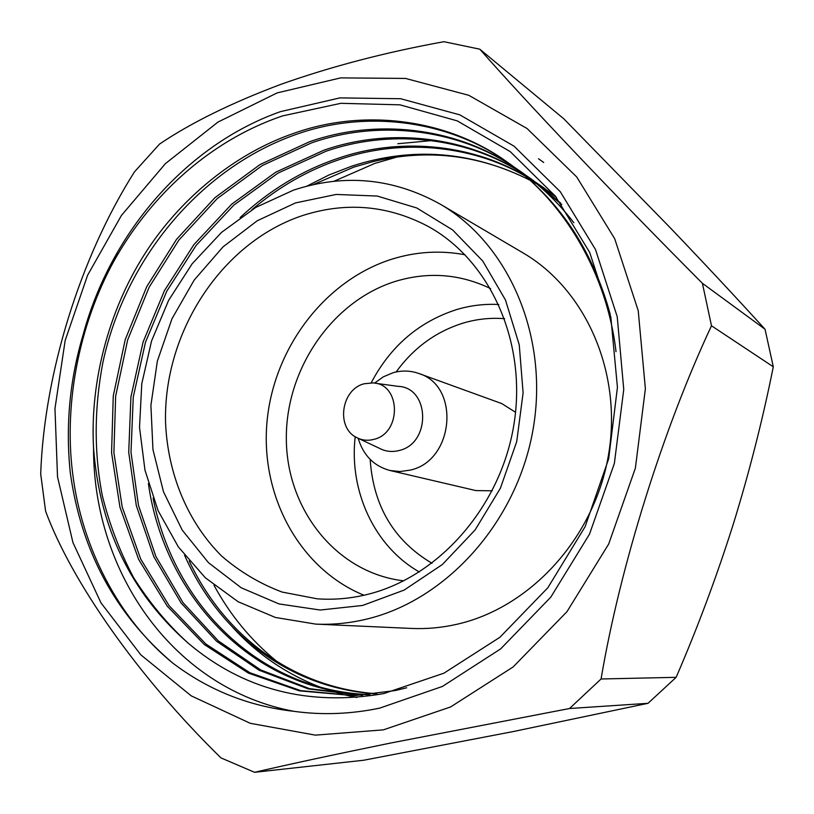 <?xml version="1.0" encoding="UTF-8"?>
<svg xmlns="http://www.w3.org/2000/svg" width="814" height="814" viewBox="0 0 814 814"><rect width="100%" height="100%" fill="white"/><g stroke="black" fill="none" stroke-linecap="round" stroke-linejoin="round"><path stroke-width="1.22" d="M277.198 92.888L340.649 77.89L405.576 78.439L468.823 95.319L527.034 128.49L576.739 176.984L614.723 238.756L638.227 310.694L645.38 388.736L635.378 468.172L608.679 544.047L566.992 611.65L513.115 666.961L450.59 706.959L383.343 729.863L315.354 735.134L250.254 723.31L191.239 695.858L140.832 654.853L100.977 602.848L72.945 542.572L57.519 476.862L54.965 408.567L65.171 340.456L87.607 275.224L121.418 215.456L165.405 163.634L217.989 122.069L277.198 92.888M569.515 708.516L390.689 743.029C335.928 754.212 290.557 763.97 254.568 772.303L363.716 760.235L513.146 731.572L648.015 703.316L569.515 708.516L601.068 678.988L676.139 677.319L648.015 703.316M711.487 325.783L702.411 283.313L765.038 329.243L773.3 366.788L711.487 325.783C663.176 428.907 620.095 566.279 601.068 678.988M765.038 329.243C735.775 297.1 704.252 263.349 670.451 227.991L563.756 118.763L479.792 49.186C527.197 103.032 611.863 192.419 702.411 283.313M479.792 49.186L443.945 41.697C385.592 52.259 331.125 66.514 280.555 84.463C231.257 103.002 190.914 122.873 159.554 144.068L134.432 171.917C79.975 257.794 44.139 374.226 40.7 473.941L45.594 511.182C71.551 581.461 137.658 676.373 220.97 757.905L254.568 772.303M187.719 642.765C242.948 689.631 308.292 706.572 383.74 693.599L443.905 673.198L499.867 637.311L547.822 587.779L585.124 526.689L608.679 458.781L617.429 387.352L610.836 317.145L589.692 252.432L555.311 196.103L510.144 151.567L457.234 120.869L399.959 104.833L340.852 103.317L282.59 115.893C187.322 148.209 112.169 233.649 83.079 334.92C110.409 233.109 185.857 145.157 280.331 111.681L339.886 97.894L400.692 98.728L459.798 114.855L514.061 146.174L560.286 191.717L595.502 249.532L617.226 316.707L623.748 389.458L614.356 463.461L589.509 534.157L550.752 597.211L500.641 648.9L442.429 686.436L379.721 708.119C350.681 714.153 322.1 715.231 293.996 711.334C174.725 689.122 93.111 573.941 93.549 447.822C99.501 527.665 130.891 592.643 187.719 642.765C167.084 623.88 149.013 602.095 133.486 577.411C119.77 551.444 109.371 524.155 102.299 495.543C93.956 452.442 94.17 408.007 102.94 362.24C125.315 258.323 200.824 167.796 296.428 134.33C364.753 109.961 447.537 119.414 507.794 162.505M240.099 217.582C269.617 190.089 302.309 170.309 338.207 158.252C397.568 137.739 468.844 143.02 524.348 175.376M525.223 175.875L530.708 179.141M531.532 179.65L536.752 182.987M537.545 183.516L556.359 197.426M556.003 196.978L542.521 186.915M543.284 187.444L538.298 184.066M537.505 183.547L532.275 180.24M531.44 179.731L525.946 176.496M525.071 175.997C469.78 144.078 399.043 138.98 340.079 159.33C308.353 169.933 278.937 186.752 251.831 209.798M361.64 695.309L308.353 688.929L259.066 670.217L216.605 641.269L181.125 603.021L153.856 556.786L136.304 505.575L128.724 452.319L130.922 396.937L143.101 341.982L164.438 290.659L193.844 244.699L231.563 204.294L275.854 172.12L324.064 150.152C386.426 128.337 461.701 135.002 518.833 170.828M519.698 171.357L525.101 174.807M525.915 175.346L531.064 178.866L561.762 204.599M560.663 203.093L532.631 179.965M531.847 179.416L526.689 175.926M525.864 175.386L520.451 171.968M519.586 171.439C462.678 136.091 387.942 129.619 325.997 151.262L277.93 173.138L233.76 205.169L196.133 245.411L166.778 291.188L145.462 342.307L133.262 397.069L130.993 452.269L138.472 505.362L155.871 556.44L182.957 602.594L218.254 640.842L260.48 669.83L309.544 688.654L362.617 695.237M406.674 687.789L395.309 690.537L354.222 695.685L299.46 690.872L248.412 673.107L204.192 644.454L167.267 606.176L138.634 559.401L119.943 507.173L111.569 452.696L113.258 396.011L125.244 339.55L146.734 286.67L176.546 239.336L214.947 197.67L260.175 164.469L309.462 141.789C374.959 118.62 454.253 126.76 513.044 166.341M513.888 166.901L520.838 171.673C540.486 185.429 558.17 202.452 573.87 222.731M520.024 171.103L514.692 167.491M513.838 166.941C455.28 127.879 376.516 119.953 311.447 142.928L262.312 165.517L217.216 198.575L178.907 240.059L149.145 287.21L127.676 339.876L115.659 396.133L113.899 452.645L122.181 506.949L140.71 559.045L169.159 605.748L205.881 644.027L249.857 672.72L300.671 690.618L355.24 695.655M93.549 447.822C89.866 381.664 108.954 310.531 143.864 255.342C179.07 199.237 234.87 153.398 294.373 133.15C363.136 108.598 446.479 118.254 506.959 161.915C564.58 201.455 607.152 274.46 616.015 351.689M610.225 314.255C592.277 249.104 558.414 198.718 508.628 163.095L506.959 161.915M375.854 693.904C289.53 687.972 219.261 633.77 184.595 555.321M306.756 186.192L329.07 174.939L351.913 166.107C412.464 146.52 471.693 151.15 529.609 179.975M529.751 180.108C479.151 154.568 426.709 148.463 372.446 161.793L353.724 167.145L313.248 184.636M189.194 560.968C224.562 636.141 292.989 687.637 376.78 693.782M368.844 694.708C253.581 691.839 164.397 597.11 148.372 483.536M153.093 498.117C174.196 605.596 260.154 691.045 369.8 694.607M232.936 627.604C257.305 654.181 286.375 674.033 320.167 687.128M325.203 688.97L342.714 694.311M344.078 694.657L348.636 695.756M348.88 695.817L356.919 697.496M397.049 157.031L374.816 163.411L333.964 181.278M364.957 619.505C348.484 623.31 332.081 624.847 315.761 624.114L275.376 617.46L238.095 601.709L205.362 577.808L178.378 546.957L158.048 510.571L144.973 470.166L139.52 427.34L141.778 383.709L151.587 340.883L168.59 300.397L192.175 263.767L221.55 232.366L255.698 207.468L293.406 190.171C344.454 173.433 393.477 178.134 440.455 204.273C509.269 244.292 549.481 337.525 532.916 430.25C516.575 522.975 445.37 601.231 364.957 619.505M315.761 624.114L411.477 628.439C426.434 629.11 441.432 627.757 456.461 624.379C529.822 608.089 593.945 538.532 608.333 455.911C622.893 373.311 586.06 289.611 523.026 252.889L440.455 204.273M295.533 202.91L336.162 194.444L377.248 196.052L416.758 207.967L452.604 229.924L482.783 261.08L505.484 300.02L519.24 344.739L523.107 392.847L516.727 441.595L500.407 488.197L475.111 529.955L442.358 564.529L404.12 590.099L362.617 605.453L320.167 610.032L279.009 603.927L241.198 587.769L208.465 562.678L182.224 530.118L163.492 491.798L152.951 449.562L150.905 405.352L157.356 361.111L171.978 318.752L194.149 280.128L222.965 246.937L257.234 220.757L295.533 202.91M365.893 594.79C437.647 578.052 500.437 507.57 513.838 425.02C527.462 342.47 490.17 260.236 427.849 226.251C387.657 205.189 345.869 201.638 302.482 215.588C221.408 242.531 163.105 332.651 165.568 422.873C167.786 474.013 187.607 522.069 221.591 555.993C239.672 571.662 259.849 583.689 282.132 592.073L317.195 598.809C333.333 599.979 349.572 598.636 365.893 594.79M363.97 595.238C299.41 568.833 260.317 495.848 266.982 422.151C273.524 348.402 324.593 280.464 391.788 259.198C416.015 251.638 440.445 250.163 465.089 254.782M490.618 288.594C460.022 273.921 428.378 271.489 395.696 281.288C331.654 301.078 284.971 370.177 286.355 440.466C287.291 510.754 337.24 573.239 403.815 580.84M371.204 382.814C390.506 346.154 418.986 321.733 456.644 309.564C470.492 305.443 484.554 303.764 498.829 304.497M396.143 371.967C413.665 347.782 436.121 331.451 463.502 322.985C477.024 319.017 490.74 317.582 504.629 318.691M374.562 383.109L383.343 376.821L393.081 372.731C401.831 370.278 410.388 370.523 418.762 373.473C460.653 385.877 454.192 460.968 410.114 470.126L399.959 471.55L389.937 470.492C373.901 466.086 363.309 455.352 358.17 438.298M492.236 490.811L475.875 490.577L389.937 470.492M358.73 438.543L379.538 448.361C385.673 451.567 392.206 452.279 399.104 450.508C431.288 443.569 430.077 387.25 397.954 386.335L375.162 383.211M373.779 439.387C401.923 433.211 400.987 383.699 372.873 382.906L364.255 383.76C341.198 389.184 335.704 427.655 356.644 437.545C362.027 440.354 367.735 440.964 373.779 439.387M418.762 373.473L501.719 403.561L515.557 412.291M431.99 563.278C393.915 540.679 373.311 506.054 370.167 459.411M419.383 571.998C374.369 546.479 348.901 490.984 355.199 436.701M213.98 585.235C230.097 614.997 251.068 640.425 276.913 661.517M397.853 143.732L431.766 140.578M530.636 180.576L536.172 183.628M537.006 184.117L542.277 187.251M543.08 187.749L548.107 190.964M548.87 191.463L553.724 194.78M530.494 180.454L536.05 183.526M536.894 184.015L542.175 187.179M542.979 187.668L548.026 190.903M548.799 191.412L554.955 195.655M83.079 334.92C69.628 380.118 65.385 426.21 70.34 473.199C81.39 551.292 115.578 614.621 172.904 663.186C118.468 618.905 81.604 546.754 72.69 473.667C63.309 400.61 80.535 318.091 118.122 253.602M538.512 158.761L543.691 162.464M172.904 663.186C208.638 690.252 249.013 706.308 293.996 711.334M676.139 677.319C697.588 627.706 716.595 576.79 733.16 524.572C749.318 472.242 762.698 419.648 773.3 366.788"/></g></svg>
